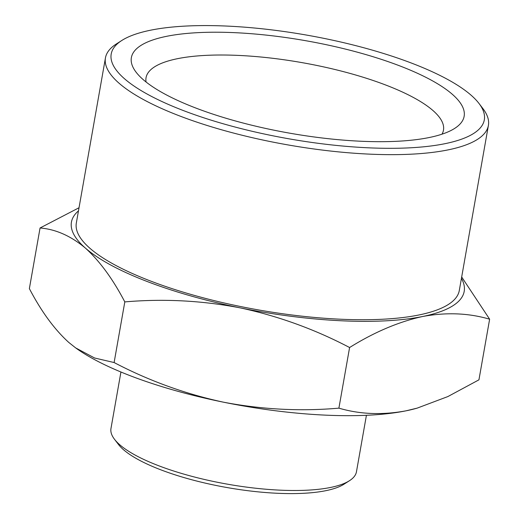 <?xml version="1.0" encoding="UTF-8"?>
<svg xmlns="http://www.w3.org/2000/svg" width="519" height="519" viewBox="0 0 519 519"><rect width="100%" height="100%" fill="white"/><g stroke="black" fill="none" stroke-linecap="round" stroke-linejoin="round"><path stroke-width="0.78" d="M349.482 480.698L344.019 484.188A119.649 33.229 -170 0 1 325.744 490.702A119.649 33.229 -170 0 1 208.275 483.805A119.649 33.229 -170 0 1 118.416 444.407L114.478 439.256A124.638 34.611 10 0 0 208.08 480.296A124.638 34.611 10 0 0 330.447 487.477A124.638 34.611 10 0 0 349.482 480.698A124.638 34.611 10 0 0 356.462 471.765L366.42 415.291M120.933 372.006L110.975 428.48A124.638 34.611 10 0 0 114.478 439.256M441.993 134.181A151.01 41.935 10 0 0 443.479 130.152A151.01 41.935 10 0 0 302.045 62.63A151.01 41.935 10 0 0 146.047 77.707A151.01 41.935 10 0 0 146.066 82.002M417.185 408.122A199.413 55.377 -170 0 1 416.361 408.356A199.413 55.377 -170 0 1 405.949 410.84A199.413 55.377 -170 0 1 223.54 402.199A199.413 55.377 -170 0 1 76.371 348.411A199.413 55.377 -170 0 1 75.677 347.905M428.882 137.593A168.96 46.924 10 0 0 454.689 128.394A168.96 46.924 10 0 0 305.905 40.742A168.96 46.924 10 0 0 136.114 72.219A168.96 46.924 10 0 0 263.003 127.849A168.96 46.924 10 0 0 428.882 137.593M40.06 227.984L29.369 288.616C41.286 311.452 54.417 329.39 68.774 342.43L75.696 347.925L94.601 358L114.115 362.541C148.856 380.758 185.328 393.979 223.54 402.199C261.907 409.517 300.358 411.502 338.901 408.148C359.823 414.318 382.172 415.219 405.949 410.84L417.133 408.142L447.832 396.581L478.94 379.837L489.631 319.204C468.702 313.035 446.353 312.14 422.583 316.512C398.65 321.786 374.316 332.121 349.592 347.522C314.851 329.306 278.379 316.084 240.174 307.864C201.8 300.546 163.349 298.561 124.807 301.909C112.895 279.079 99.765 261.141 85.408 248.095C70.889 235.957 55.78 229.249 40.06 227.984L79.024 207.749M150.731 30.173A189.441 52.614 10 0 0 121.796 40.482A189.441 52.614 10 0 0 288.622 138.761A189.441 52.614 10 0 0 478.998 103.463A189.441 52.614 10 0 0 336.727 41.092A189.441 52.614 10 0 0 150.731 30.173M461.676 276.971L489.631 319.204M114.115 362.541L124.807 301.909M338.901 408.148L349.592 347.522M478.998 103.463L482.936 108.614A194.43 53.995 -170 0 1 488.398 125.429A194.43 53.995 -170 0 1 447.819 149.939A194.43 53.995 -170 0 1 229.969 132.111A194.43 53.995 -170 0 1 105.448 57.907A194.43 53.995 -170 0 1 116.334 43.972L121.796 40.482M78.479 210.863A199.413 55.377 10 0 0 85.408 248.095A199.413 55.377 10 0 0 240.174 307.864A199.413 55.377 10 0 0 422.583 316.512A199.413 55.377 10 0 0 461.43 278.392M488.398 125.429L459.296 290.51A194.43 53.995 -170 0 1 418.71 315.02A194.43 53.995 -170 0 1 200.859 297.186A194.43 53.995 -170 0 1 76.338 222.982L105.448 57.907M76.371 348.411L75.696 347.925M416.361 408.356L417.133 408.142"/></g></svg>

